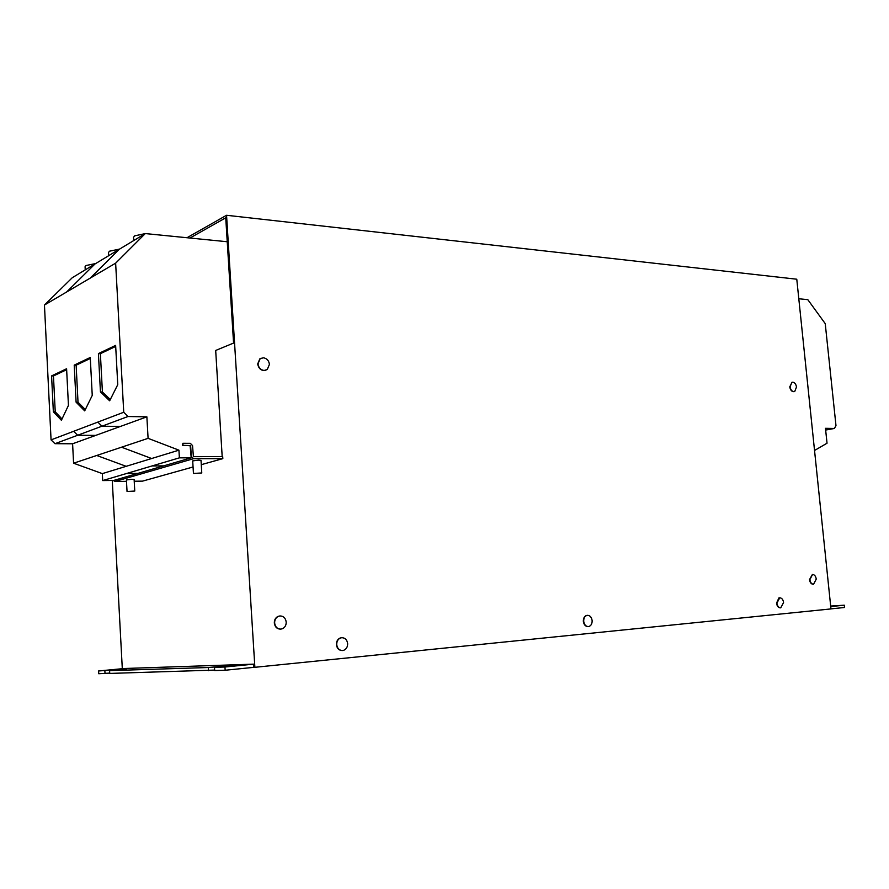 <?xml version="1.0" encoding="UTF-8"?>
<svg xmlns="http://www.w3.org/2000/svg" width="889" height="889" viewBox="0 0 889 889"><rect width="100%" height="100%" fill="white"/><g stroke="black" fill="none" stroke-linecap="round" stroke-linejoin="round"><path stroke-width="1.33" d="M261.177 358.156L259.81 358.889L257.688 363.99C258.777 369.002 261.51 371.091 265.889 370.235M263.322 357.789L260.11 358.778L257.988 363.879C258.588 367.757 260.633 369.957 264.133 370.48L267.267 369.524L269.434 364.379C268.845 360.523 266.811 358.323 263.322 357.789M587.34 615.332L586.34 615.51C584.251 616.444 583.262 618.4 583.351 621.367C583.917 624.789 585.495 626.523 588.107 626.589M587.44 615.321L586.684 615.488C584.606 616.421 583.617 618.377 583.706 621.344C584.251 624.745 585.829 626.478 588.407 626.578L589.118 626.423C591.218 625.489 592.218 623.533 592.13 620.555C591.574 617.177 590.018 615.432 587.44 615.321M279.813 615.966L277.924 616.433C275.479 617.744 274.29 619.944 274.323 623.022C274.957 627.045 277.057 629.079 280.646 629.134M280.013 615.944L278.235 616.41C275.79 617.722 274.59 619.911 274.634 623C275.246 626.978 277.324 629.012 280.857 629.112L282.546 628.679C285.036 627.378 286.247 625.167 286.202 622.056C285.602 618.111 283.535 616.066 280.013 615.944M812.368 574.505L809.49 579.65C810.035 582.717 811.324 584.251 813.368 584.251M812.557 574.483L809.857 579.617C810.357 582.573 811.59 584.117 813.568 584.24L816.258 579.106C815.758 576.161 814.524 574.627 812.557 574.483M341.754 637.691L340.376 638.024C337.887 639.247 336.675 641.447 336.72 644.625C337.32 648.492 339.287 650.459 342.632 650.526L343.921 650.215C346.443 648.992 347.688 646.792 347.643 643.592C347.043 639.747 345.076 637.78 341.754 637.691L340.054 638.046C337.576 639.269 336.353 641.469 336.398 644.636C336.987 648.459 338.931 650.426 342.232 650.548M779.609 597.83L778.908 597.93L776.519 603.164C777.053 606.254 778.375 607.82 780.475 607.843M779.742 597.819L776.886 603.142C777.397 606.165 778.686 607.732 780.742 607.832L783.576 602.509C783.076 599.497 781.798 597.941 779.742 597.819M792.099 382.259L789.743 386.848C790.41 390.249 791.877 391.849 794.133 391.649M792.821 382.17L791.855 382.348L790.099 386.771C790.588 389.671 791.821 391.304 793.788 391.66L794.733 391.482L796.488 387.048C796.011 384.17 794.777 382.548 792.821 382.17M193.446 473.459L192.702 460.891L198.68 460.124L201.025 460.402L201.77 472.959L193.446 473.459L201.77 472.959M127.038 491.495L126.416 479.938L131.805 479.293L134.128 479.515L134.761 491.05L127.038 491.495L134.761 491.05M108.669 255.699L108.502 252.498L109.503 251.198L119.604 249.087M133.717 240.563L133.528 237.307L134.65 235.852L145.196 233.618M85.244 269.856L85.077 266.711L85.977 265.533L95.679 263.544M102.691 480.571L126.56 473.504L137.851 473.404L126.56 473.504L152.063 465.936L163.62 465.88L152.063 465.936L179.389 457.846L191.202 457.835L113.748 480.438L102.691 480.571L102.335 473.615L73.587 463.213L72.598 443.778L54.985 443.689L51.062 439.888L123.738 412.252L115.637 263.166L145.285 233.574L227.24 241.741M51.062 439.888L44.45 305.049L115.637 263.166M53.351 411.774L61.397 420.286L68.442 405.417L66.597 368.746L51.584 375.891L53.351 411.774L55.229 411.807L53.462 375.947L66.642 369.691M90.256 278.101L119.293 249.276L145.285 233.574M100.446 391.949L109.658 400.806L117.759 384.659L115.637 345.399L98.423 353.6L100.446 391.949L102.413 392.005L100.379 353.678L115.692 346.421M72.598 443.778L120.404 426.442L101.946 426.209L97.812 422.097L101.946 426.209L127.983 416.519L123.738 412.252M66.586 292.025L95.023 263.944L119.282 249.287M76.098 402.195L84.699 410.874L92.245 395.405L90.267 357.478L74.209 365.123L76.098 402.195L78.021 402.239L76.132 365.19L90.322 358.467M814.535 450.479L827.037 443.211L825.47 428.309L834.415 428.454L835.982 425.631L825.236 323.64L807.812 299.66L798.8 298.76M112.27 480.46L122.304 668.706M253.665 664.15L224.961 667.006L214.505 667.339L232.607 665.428L208.315 667.528L109.603 670.628L126.482 668.917L98.59 670.973L124.471 668.495L253.665 664.15L253.865 667.339L254.876 667.306L830.971 608.921L796.777 279.213L226.551 215.271L254.876 667.306M187.001 237.73L226.551 215.271M189.968 238.03L225.739 217.805L233.574 343.076L215.683 350.455L222.183 456.624M222.828 458.646L222.706 456.624L193.391 456.657L192.546 445.589L190.324 443.333L182.878 443.289L183.001 445.345L190.646 445.578L191.291 456.446L193.513 458.702L222.828 458.646L201.27 464.68M193.057 466.981L142.507 481.138L134.228 481.238M830.67 606.054L844.306 605.198L844.55 607.487L830.971 608.865M253.865 667.339L225.161 670.25L214.694 670.539L214.505 667.339M214.671 670.084L109.747 673.429L109.603 670.628M109.736 673.095L98.735 673.729L98.59 670.973M844.306 605.198L830.726 606.554M104.869 670.784L105.013 673.551M208.315 667.528L208.504 670.706M224.961 667.006L225.161 670.25M102.335 473.615L126.171 466.314L96.745 455.479L148.085 438.344L146.874 416.83L127.983 416.519M179.389 457.846L178.933 450.167L126.171 466.314L96.745 455.479L73.587 463.213M77.676 435.243L95.701 435.399L77.676 435.254L73.643 431.298L77.676 435.243L101.946 426.209L120.404 426.442L146.874 416.83M44.45 305.049L72.309 277.679L95.012 263.955M54.985 443.689L77.676 435.254M178.933 450.167L148.085 438.344M191.202 457.835L190.146 445.733L183.001 445.345M182.878 443.289L182.501 445.5M151.652 458.513L121.526 447.2L151.652 458.524M145.585 233.596L157.92 234.829M126.494 481.338L115.025 481.471L113.27 480.449M834.415 428.454L825.659 430.054M85.322 409.596L78.021 402.239M76.132 365.19L74.209 365.123M110.292 399.55L102.413 392.005M100.379 353.678L98.423 353.6M62.019 418.963L55.229 411.807M53.462 375.947L51.584 375.891M115.025 481.471L193.513 458.702"/></g></svg>

